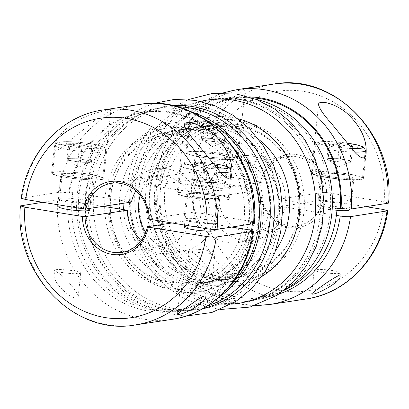 <?xml version="1.0" encoding="UTF-8"?>
<svg xmlns="http://www.w3.org/2000/svg" width="409" height="409" viewBox="0 0 409 409"><rect width="100%" height="100%" fill="white"/><g stroke="black" fill="none" stroke-linecap="round" stroke-linejoin="round"><path stroke-width="0.31" stroke-dasharray="2.04 1.53" d="M184.295 227.026A15.527 1.866 -174 0 1 206.366 227.644A15.527 1.866 -174 0 1 215.175 230.272M171.504 223.048L189.71 220.287L232.005 227.107M323.918 192.353L326.5 192.511A36.871 33.257 -98.6 0 0 296.985 154.628A36.871 33.257 -98.6 0 0 260.625 181.887L261.55 182.296A34.929 31.503 -98.6 0 1 287.082 156.621L241.509 163.544A34.929 31.503 81.4 0 1 278.345 199.28L323.918 192.353A34.929 31.503 -98.6 0 0 287.082 156.621M207.665 219.904A16.687 2.004 -174 0 1 217.138 222.731A16.687 2.004 -174 0 1 200.333 222.982A16.687 2.004 -174 0 1 183.943 219.244A16.687 2.004 -174 0 1 207.665 219.904M148.252 219.04L193.825 212.118L252.527 221.586L249.209 222.087L254.316 223.513M193.825 212.118A34.929 31.503 -98.6 0 0 156.995 176.386A34.929 31.503 -98.6 0 0 135.88 190.839M123.636 209.628A42.694 38.507 -98.6 0 0 168.656 253.13A42.694 38.507 -98.6 0 0 200.834 213.247A42.694 38.507 -98.6 0 0 155.829 168.713A42.694 38.507 -98.6 0 0 124.454 200.926L131.463 202.056M249.101 229.863A100.911 91.013 81.4 0 1 148.457 311.055A100.911 91.013 81.4 0 1 67.945 200.645C63.518 199.991 60.087 199.786 57.654 200.021L42.766 202.286M55.547 271.847C62.475 273.35 77.828 291.827 78.206 296.765C75.353 303.473 51.493 282.87 54.09 273.774L55.547 271.847M55.772 269.715A13.195 1.585 -174 0 1 70.599 270.395A13.195 1.585 -174 0 1 80.706 273.013A13.195 1.585 -174 0 1 61.948 272.486A13.195 1.585 -174 0 1 54.458 270.252A13.195 1.585 -174 0 1 55.772 269.715M336.372 215.395L280.855 206.438A34.929 31.503 81.4 0 1 255.318 232.113A34.929 31.503 81.4 0 1 218.488 196.376L260.748 189.96L202.179 180.251C197.751 179.597 194.321 179.393 191.887 179.633L155.43 185.17L154.684 185.487L159.091 186.801A100.911 91.013 -98.6 0 0 278.999 294.015M211.131 277.639C203.053 278.437 186.867 261.387 188.319 253.381C188.743 248.191 196.305 254.618 201.279 260.303C207.746 267.021 211.468 272.379 212.44 276.377L211.131 277.639M58.789 206.785A15.527 1.866 -174 0 1 80.854 207.399A15.527 1.866 -174 0 1 89.668 210.027M67.945 200.645L103.262 206.34M141.652 240.006A34.929 31.503 -98.6 0 0 164.173 245.957A34.929 31.503 -98.6 0 0 189.71 220.287M203.702 179.024L192.695 178.805L193.759 180.533L205.834 182.48L211.341 182.588A11.641 1.401 6 0 0 216.059 182.235A11.641 1.401 6 0 0 216.315 181.836A11.641 1.401 6 0 0 209.74 179.996L203.702 179.024L205.313 163.697L194.306 163.477L195.369 165.205L207.45 167.153L216.279 167.327M192.695 178.805L194.306 163.477M337.042 208.743L285.354 200.41A42.694 38.507 81.4 0 1 253.171 240.287A42.694 38.507 81.4 0 1 208.968 188.089L157.281 179.75L160.594 179.249L155.486 177.813L156.233 177.506L192.69 171.969C195.113 171.729 198.544 171.933 202.987 172.588L260.625 181.887M283.979 290.385A100.133 90.312 81.4 0 1 261.796 297.077A100.133 90.312 81.4 0 1 157.281 179.75M337.936 158.631L332.43 158.518A11.641 1.401 6 0 0 327.461 159.275A11.641 1.401 6 0 0 327.65 159.459A11.641 1.401 6 0 0 334.03 161.115L340.068 162.087L351.08 162.307L350.012 160.579L343.974 159.602A11.641 1.401 6 0 0 332.43 158.518L326.924 158.411L327.992 160.139L334.03 161.115A11.641 1.401 6 0 0 345.574 162.199A11.641 1.401 6 0 0 350.293 161.841A11.641 1.401 6 0 0 350.544 161.443A11.641 1.401 6 0 0 343.974 159.602L337.936 158.631L339.547 143.303L328.534 143.084L329.603 144.812L341.679 146.759L350.513 146.938M101.181 179.633A26.196 3.149 6 0 0 103.707 178.575A26.196 3.149 6 0 0 88.83 174.137A26.196 3.149 6 0 0 51.595 173.099A26.196 3.149 6 0 0 71.759 178.309A26.196 3.149 6 0 0 101.181 179.633M94.443 120.696L110.9 110.133C111.708 109.116 94.295 112.158 80.573 119.07C64.852 127.869 56.094 137.322 54.295 147.424C52.873 155.001 62.894 147.398 71.002 139.556L94.443 120.696M21.258 198.207L58.461 192.358C60.885 192.123 64.315 192.327 68.753 192.982L72.766 192.593L124.454 200.926A42.694 38.507 -98.6 0 0 124.08 203.181M216.847 182.7L215.778 180.972L209.74 179.996A11.641 1.401 6 0 0 198.196 178.912A11.641 1.401 6 0 0 193.227 179.669A11.641 1.401 6 0 0 193.416 179.853A11.641 1.401 6 0 0 199.797 181.509A11.641 1.401 6 0 0 211.341 182.588L216.847 182.7L218.457 167.373M226.693 199.873A26.196 3.149 6 0 0 229.214 198.82A26.196 3.149 6 0 0 214.342 194.377A26.196 3.149 6 0 0 177.107 193.339A26.196 3.149 6 0 0 197.266 198.549A26.196 3.149 6 0 0 226.693 199.873M82.158 199.658A16.687 2.004 -174 0 1 91.631 202.486A16.687 2.004 -174 0 1 74.821 202.736A16.687 2.004 -174 0 1 58.436 198.999A16.687 2.004 -174 0 1 82.158 199.658M84.775 174.75A16.687 2.004 -174 0 1 94.249 177.578A16.687 2.004 -174 0 1 70.527 176.918A16.687 2.004 -174 0 1 61.053 174.091A16.687 2.004 -174 0 1 84.775 174.75M181.197 289.971A13.195 1.585 -174 0 1 196.013 290.625A13.195 1.585 -174 0 1 206.213 293.258A13.195 1.585 -174 0 1 187.455 292.732A13.195 1.585 -174 0 1 179.965 290.497A13.195 1.585 -174 0 1 181.197 289.971M205.252 156.448A15.527 1.866 6 0 0 227.322 157.066A15.527 1.866 6 0 0 212.077 153.59A15.527 1.866 6 0 0 196.443 153.82A15.527 1.866 6 0 0 205.252 156.448M215.088 187.005A15.527 1.866 -174 0 1 223.897 189.638A15.527 1.866 -174 0 1 201.831 189.019A15.527 1.866 -174 0 1 193.017 186.392A15.527 1.866 -174 0 1 215.088 187.005M219.009 154.362A16.687 2.004 -174 0 1 228.478 157.189A16.687 2.004 -174 0 1 204.756 156.524A16.687 2.004 -174 0 1 195.287 153.697A16.687 2.004 -174 0 1 219.009 154.362M236.274 158.196A42.694 38.507 81.4 0 1 270.436 200.548A42.694 38.507 81.4 0 1 238.258 242.552A42.694 38.507 81.4 0 1 193.774 206.131A42.694 38.507 81.4 0 1 225.431 158.14A42.694 38.507 81.4 0 1 236.274 158.196M168.171 222.511A74.515 67.209 81.4 0 1 220.65 126.672A74.515 67.209 81.4 0 1 239.577 126.775A74.515 67.209 81.4 0 1 299.204 200.701A74.515 67.209 81.4 0 1 243.038 274.02A74.515 67.209 81.4 0 1 224.112 273.918A74.515 67.209 81.4 0 1 168.488 223.508M145.768 232.378A42.694 38.507 -98.6 0 0 172.726 250.804A42.694 38.507 -98.6 0 0 183.569 250.86A42.694 38.507 -98.6 0 0 215.226 202.869A42.694 38.507 -98.6 0 0 170.742 166.448A42.694 38.507 -98.6 0 0 140.139 195.318M184.888 135.082A74.515 67.209 -98.6 0 0 165.962 134.98A74.515 67.209 -98.6 0 0 110.711 218.749A74.515 67.209 -98.6 0 0 188.35 282.328A74.515 67.209 -98.6 0 0 244.516 209.009A74.515 67.209 -98.6 0 0 184.888 135.082M327.645 201.678A16.687 2.004 -174 0 1 318.176 198.851A16.687 2.004 -174 0 1 334.981 198.6A16.687 2.004 -174 0 1 351.372 202.337A16.687 2.004 -174 0 1 327.645 201.678M330.262 176.77A16.687 2.004 -174 0 1 320.794 173.943A16.687 2.004 -174 0 1 344.516 174.602A16.687 2.004 -174 0 1 353.989 177.429A16.687 2.004 -174 0 1 330.262 176.77M326.5 192.511L384.138 201.811L388.55 203.12M188.35 151.647A26.196 3.149 6 0 0 185.829 152.705A26.196 3.149 6 0 0 200.696 157.143A26.196 3.149 6 0 0 237.936 158.181A26.196 3.149 6 0 0 217.777 152.971A26.196 3.149 6 0 0 188.35 151.647M206.315 103.697C195.758 111.545 189.827 119.326 188.529 127.03C188.426 131.821 192.056 130.911 199.413 124.3L217.644 108.574C229.592 98.462 244.858 90.619 245.129 89.74C246.049 88.405 219.981 93.528 206.315 103.697M71.023 176.841A15.527 1.866 6 0 0 93.088 177.46A15.527 1.866 6 0 0 77.843 173.978A15.527 1.866 6 0 0 62.209 174.214A15.527 1.866 6 0 0 71.023 176.841M91.882 145.399L79.806 143.452L68.794 143.232L69.862 144.96L81.938 146.908L92.95 147.128L91.882 145.399L90.271 160.727L78.196 158.779L79.806 143.452M78.196 158.779L67.183 158.559L68.794 143.232M84.234 159.75A11.641 1.401 6 0 0 72.69 158.666A11.641 1.401 6 0 0 67.72 159.423L68.252 160.287L74.29 161.264L80.328 162.235L85.834 162.347A11.641 1.401 6 0 0 90.553 161.99A11.641 1.401 6 0 0 90.803 161.591A11.641 1.401 6 0 0 84.234 159.75M67.183 158.559L67.72 159.423A11.641 1.401 6 0 0 67.909 159.607A11.641 1.401 6 0 0 74.29 161.264A11.641 1.401 6 0 0 85.834 162.347L91.34 162.455L90.271 160.727M91.34 162.455L92.95 147.128M80.328 162.235L81.938 146.908M68.252 160.287L69.862 144.96M66.877 177.47A25.225 3.032 -174 0 1 52.562 173.196A25.225 3.032 -174 0 1 88.421 174.198A25.225 3.032 -174 0 1 102.741 178.472A25.225 3.032 -174 0 1 66.877 177.47M196.53 197.087A15.527 1.866 6 0 0 218.6 197.7A15.527 1.866 6 0 0 203.355 194.224A15.527 1.866 6 0 0 187.721 194.454A15.527 1.866 6 0 0 196.53 197.087M201.11 157.076A25.225 3.032 -174 0 1 186.795 152.808A25.225 3.032 -174 0 1 222.654 153.804A25.225 3.032 -174 0 1 236.969 158.078A25.225 3.032 -174 0 1 201.11 157.076M214.04 123.058L203.028 122.838L204.096 124.566L216.172 126.514L227.179 126.734L226.116 125.006L214.04 123.058L212.424 138.385L201.417 138.165L202.486 139.898L204.096 124.566M201.417 138.165L203.028 122.838M176.831 106.688A102.071 92.061 -98.6 0 0 162.654 107.613A102.071 92.061 -98.6 0 0 86.969 222.358A102.071 92.061 -98.6 0 0 193.314 309.444A102.071 92.061 -98.6 0 0 207.128 306.116M191.386 111.943A102.071 92.061 -98.6 0 0 179.464 109.131A102.071 92.061 -98.6 0 0 153.539 108.998A102.071 92.061 -98.6 0 0 77.853 223.738A102.071 92.061 -98.6 0 0 184.203 310.83A102.071 92.061 -98.6 0 0 219.469 296.776M313.856 171.892A26.196 3.149 6 0 0 311.336 172.946A26.196 3.149 6 0 0 326.213 177.388A26.196 3.149 6 0 0 363.443 178.426A26.196 3.149 6 0 0 343.284 173.217A26.196 3.149 6 0 0 313.856 171.892M218.488 196.376L159.091 186.801M69.448 193.094A100.133 90.312 81.4 0 1 143.886 112.429A100.133 90.312 81.4 0 1 169.321 112.562A100.133 90.312 81.4 0 1 249.209 222.087M205.471 119.801A100.133 90.312 -98.6 0 0 179.26 111.049A100.133 90.312 -98.6 0 0 153.83 110.916A100.133 90.312 -98.6 0 0 79.581 223.478A100.133 90.312 -98.6 0 0 183.912 308.907A100.133 90.312 -98.6 0 0 230.579 285.088M72.766 192.593A100.133 90.312 -98.6 0 0 177.281 309.915A100.133 90.312 -98.6 0 0 251.561 230.344M252.327 224.02A100.133 90.312 -98.6 0 0 252.527 221.586M256.116 99.356A102.071 92.061 -98.6 0 0 250.722 98.308A102.071 92.061 -98.6 0 0 224.797 98.17A102.071 92.061 -98.6 0 0 149.111 212.915A102.071 92.061 -98.6 0 0 255.461 300.001A102.071 92.061 -98.6 0 0 285.012 289.572M229.74 297.951A100.133 90.312 -98.6 0 0 255.17 298.084A100.133 90.312 -98.6 0 0 330.411 209.751A100.133 90.312 -98.6 0 0 225.088 100.093A100.133 90.312 -98.6 0 0 149.612 198.61A100.133 90.312 -98.6 0 0 229.74 297.951M336.914 210.405A15.527 1.866 -174 0 1 327.338 209.265A15.527 1.866 -174 0 1 318.529 206.637A15.527 1.866 -174 0 1 340.595 207.251A15.527 1.866 -174 0 1 349.409 209.878M366.234 206.714L323.11 200.016L280.855 206.438M241.607 99.694A102.071 92.061 -98.6 0 0 215.686 99.556A102.071 92.061 -98.6 0 0 139.996 214.301A102.071 92.061 -98.6 0 0 246.346 301.387A102.071 92.061 -98.6 0 0 323.284 200.957A102.071 92.061 -98.6 0 0 241.607 99.694M348.78 144.791L339.547 143.303M351.08 162.307L352.691 146.979M340.068 162.087L341.679 146.759M326.617 177.322A25.225 3.032 -174 0 1 312.302 173.048A25.225 3.032 -174 0 1 348.161 174.05A25.225 3.032 -174 0 1 362.481 178.324A25.225 3.032 -174 0 1 326.617 177.322M196.177 252.097A13.195 1.585 -174 0 1 188.692 249.858A13.195 1.585 -174 0 1 201.98 249.664A13.195 1.585 -174 0 1 214.94 252.619A13.195 1.585 -174 0 1 213.708 253.145A13.195 1.585 -174 0 1 196.177 252.097M321.689 272.338A13.195 1.585 -174 0 1 314.199 270.104A13.195 1.585 -174 0 1 327.486 269.909A13.195 1.585 -174 0 1 340.446 272.864A13.195 1.585 -174 0 1 339.133 273.401A13.195 1.585 -174 0 1 321.689 272.338M208.907 128.416A77.623 70.011 -98.6 0 0 189.193 128.314A77.623 70.011 -98.6 0 0 131.637 215.569A77.623 70.011 -98.6 0 0 212.511 281.796A77.623 70.011 -98.6 0 0 271.019 205.425A77.623 70.011 -98.6 0 0 208.907 128.416M210.282 194.996A16.687 2.004 -174 0 1 219.756 197.823A16.687 2.004 -174 0 1 196.034 197.164A16.687 2.004 -174 0 1 186.56 194.336A16.687 2.004 -174 0 1 210.282 194.996M213.933 194.444A25.225 3.032 -174 0 1 228.248 198.718A25.225 3.032 -174 0 1 192.388 197.716A25.225 3.032 -174 0 1 178.068 193.442A25.225 3.032 -174 0 1 213.933 194.444M251.791 97.777A100.133 90.312 -98.6 0 0 235.032 98.579A100.133 90.312 -98.6 0 0 160.594 179.249M330.763 176.693A15.527 1.866 6 0 0 352.829 177.312A15.527 1.866 6 0 0 337.583 173.83A15.527 1.866 6 0 0 321.949 174.065A15.527 1.866 6 0 0 330.763 176.693M261.55 182.296L215.978 189.219L208.968 188.089A42.694 38.507 81.4 0 1 240.344 155.87A42.694 38.507 81.4 0 1 251.187 155.931A42.694 38.507 81.4 0 1 285.354 200.41L278.345 199.28M205.834 182.48L207.45 167.153M202.138 181.432A16.687 2.004 -174 0 1 192.67 178.605A16.687 2.004 -174 0 1 209.474 178.355A16.687 2.004 -174 0 1 225.86 182.092A16.687 2.004 -174 0 1 202.138 181.432M215.978 189.219A34.929 31.503 81.4 0 1 241.509 163.544M259.822 189.551A36.871 33.257 -98.6 0 0 289.332 227.435A36.871 33.257 -98.6 0 0 325.692 200.175M260.748 189.96A34.929 31.503 -98.6 0 0 297.578 225.691A34.929 31.503 -98.6 0 0 323.11 200.016M202.486 139.898L208.524 140.87A11.641 1.401 6 0 0 220.068 141.954A11.641 1.401 6 0 0 224.786 141.596A11.641 1.401 6 0 0 225.037 141.197A11.641 1.401 6 0 0 218.467 139.362A11.641 1.401 6 0 0 206.923 138.278A11.641 1.401 6 0 0 201.949 139.029A11.641 1.401 6 0 0 202.138 139.218A11.641 1.401 6 0 0 208.524 140.87L214.561 141.846L225.569 142.061L227.179 126.734M214.561 141.846L216.172 126.514M225.569 142.061L224.505 140.333L212.424 138.385M224.505 140.333L226.116 125.006M193.759 180.533L195.369 165.205M214.546 165.185L205.313 163.697M215.778 180.972L217.21 167.347M327.992 160.139L329.603 144.812M326.924 158.411L328.534 143.084M350.012 160.579L351.443 146.954M216.203 127.306A77.623 70.011 -98.6 0 0 196.489 127.204A77.623 70.011 -98.6 0 0 138.932 214.459A77.623 70.011 -98.6 0 0 219.807 280.686A77.623 70.011 -98.6 0 0 278.314 204.316A77.623 70.011 -98.6 0 0 216.203 127.306M171.933 319.368A108.671 98.012 81.4 0 1 57.654 200.021M135.476 324.904A108.671 98.012 81.4 0 1 21.196 205.563M191.887 179.633A108.671 98.012 -98.6 0 0 306.167 298.974M155.43 185.17A108.671 98.012 -98.6 0 0 269.71 304.511M22.004 197.9A108.671 98.012 81.4 0 1 102.833 110.026M58.461 192.358A108.671 98.012 81.4 0 1 139.29 104.489M68.753 192.982A100.911 91.013 81.4 0 1 169.398 111.795A100.911 91.013 81.4 0 1 249.909 222.199M200.584 101.345A102.848 92.761 -98.6 0 0 131.018 215.666A102.848 92.761 -98.6 0 0 231.397 304.163M238.089 118.789A85.384 77.01 -98.6 0 0 231.591 117.429A85.384 77.01 -98.6 0 0 147.209 216.882A85.384 77.01 -98.6 0 0 262.026 276.372M238.375 99.428A102.848 92.761 -98.6 0 0 142.352 238.841A102.848 92.761 -98.6 0 0 302.374 264.654A102.848 92.761 -98.6 0 0 238.375 99.428M258.866 139.535A77.623 70.011 -98.6 0 0 227.47 125.594A77.623 70.011 -98.6 0 0 207.757 125.491A77.623 70.011 -98.6 0 0 150.2 212.752A77.623 70.011 -98.6 0 0 231.075 278.974A77.623 70.011 -98.6 0 0 275.707 250.39M384.138 201.811A100.911 91.013 -98.6 0 0 303.631 91.401A100.911 91.013 -98.6 0 0 202.987 172.588M273.524 84.096A108.671 98.012 -98.6 0 0 192.69 171.969M71.427 146.616A22.122 2.659 6 0 0 102.807 147.24A22.122 2.659 6 0 0 68.385 141.688A22.122 2.659 6 0 0 71.427 146.616M69.781 149.883A25.225 3.032 6 0 0 105.64 150.88A25.225 3.032 6 0 0 80.87 145.231A25.225 3.032 6 0 0 55.46 145.609A25.225 3.032 6 0 0 69.781 149.883M204.009 129.489A25.225 3.032 6 0 0 239.873 130.491A25.225 3.032 6 0 0 215.098 124.837A25.225 3.032 6 0 0 189.694 125.215A25.225 3.032 6 0 0 204.009 129.489M205.661 126.223A22.122 2.659 6 0 0 237.036 126.846A22.122 2.659 6 0 0 202.619 121.294A22.122 2.659 6 0 0 205.661 126.223M202.179 180.251A100.911 91.013 -98.6 0 0 282.685 290.661A100.911 91.013 -98.6 0 0 383.335 209.474M347.507 143.206A22.122 2.659 6 0 0 320.191 141.923A22.122 2.659 6 0 0 331.167 146.468A22.122 2.659 6 0 0 351.786 148.493M365.38 150.732A25.225 3.032 6 0 0 340.605 145.083A25.225 3.032 6 0 0 315.201 145.461A25.225 3.032 6 0 0 329.521 149.735A25.225 3.032 6 0 0 354.854 152.087M186.402 128.441A81.115 73.16 -98.6 0 0 110.675 238.391A81.115 73.16 -98.6 0 0 236.877 258.749A81.115 73.16 -98.6 0 0 186.402 128.441M239.434 120.384A81.115 73.16 -98.6 0 0 163.702 230.339A81.115 73.16 -98.6 0 0 289.909 250.691A81.115 73.16 -98.6 0 0 239.434 120.384M197.639 130.128A77.623 70.011 -98.6 0 0 177.925 130.026A77.623 70.011 -98.6 0 0 120.369 217.281A77.623 70.011 -98.6 0 0 201.243 283.509A77.623 70.011 -98.6 0 0 259.751 207.133A77.623 70.011 -98.6 0 0 197.639 130.128M195.134 122.966A85.384 77.01 -98.6 0 0 115.415 238.708A85.384 77.01 -98.6 0 0 248.263 260.134A85.384 77.01 -98.6 0 0 195.134 122.966M196.944 105.727A102.848 92.761 -98.6 0 0 100.926 245.134A102.848 92.761 -98.6 0 0 260.947 270.947A102.848 92.761 -98.6 0 0 196.944 105.727M172.429 105.609A102.848 92.761 -98.6 0 0 89.586 221.959A102.848 92.761 -98.6 0 0 203.247 308.458M249.055 96.897A100.911 91.013 -98.6 0 0 159.899 179.137M189.715 127.94A81.115 73.16 -98.6 0 0 113.988 237.89A81.115 73.16 -98.6 0 0 240.195 258.248A81.115 73.16 -98.6 0 0 189.715 127.94M237.067 89.632A108.671 98.012 -98.6 0 0 156.233 177.506M231.146 171.126A25.225 3.032 6 0 0 206.376 165.476A25.225 3.032 6 0 0 180.967 165.855A25.225 3.032 6 0 0 195.287 170.124A25.225 3.032 6 0 0 220.62 172.48M213.278 163.6A22.122 2.659 6 0 0 185.957 162.317A22.122 2.659 6 0 0 196.933 166.857A22.122 2.659 6 0 0 217.557 168.881M236.116 120.89A81.115 73.16 -98.6 0 0 160.389 230.84A81.115 73.16 -98.6 0 0 286.597 251.198A81.115 73.16 -98.6 0 0 236.116 120.89M156.995 176.386L111.422 183.309M78.211 296.765L80.706 273.013M54.09 273.774L54.458 270.252M164.173 245.957L121.918 252.379M103.707 178.575L110.9 110.133M51.595 173.099L54.295 147.424M229.214 198.82L231.913 173.145M177.107 193.339L184.301 124.898M91.631 202.486L94.249 177.578M58.436 198.999L61.053 174.091M205.845 296.776L206.213 293.258M177.47 314.255L179.965 290.497M220.451 309.485L202.368 306.101L183.298 298.202L165.998 286.269L151.182 270.819L139.454 252.496L131.008 231.111L126.826 208.386L127.092 185.338L131.795 163.007L139.858 143.994L151.197 127.158L165.394 113.155L181.908 102.526L188.549 99.515M196.489 127.204L207.757 125.491C169.142 129.95 141.018 176.55 152.276 219.48C156.453 236.591 164.74 250.768 177.128 262.011C193.345 275.978 211.325 281.632 231.075 278.974L219.807 280.686M196.443 153.82L193.017 186.392M227.322 157.066L223.897 189.638M154.684 185.487L155.21 208.033L159.975 230.109L168.779 250.758L181.253 269.102L196.867 284.342L214.97 295.809L234.781 302.982L255.436 305.528M170.742 166.448L155.829 168.713M183.569 250.86L168.656 253.13M351.372 202.337L353.989 177.429M318.176 198.851L320.794 173.943M237.936 158.181L245.129 89.74M185.829 152.705L188.529 127.03M67.909 159.607L78.564 167.143L90.553 161.99M102.741 178.472L105.64 150.88C105.496 149.096 105.026 148.022 104.229 147.659C104.479 147.25 102.045 146.356 96.933 144.97C92.495 143.978 87.204 143.155 81.064 142.506C74.98 141.877 69.683 141.586 65.179 141.637L60.179 141.974L57.567 142.721C56.657 142.935 55.956 143.902 55.46 145.609L52.562 173.196M187.721 194.454L184.495 225.144M218.6 197.7L215.257 229.475M236.969 158.078L239.873 130.491C239.73 128.707 239.26 127.628 238.462 127.265C238.713 126.856 236.279 125.962 231.167 124.576C226.724 123.584 221.438 122.766 215.298 122.112C209.209 121.483 203.917 121.197 199.413 121.243L194.413 121.58L191.801 122.327C190.891 122.542 190.19 123.508 189.694 125.215L186.795 152.808M184.203 310.83L193.314 309.444M153.539 108.998L162.654 107.613M363.443 178.426L366.142 152.751M311.336 172.946L318.529 104.51M153.83 110.916L143.886 112.429M183.912 308.907L177.281 309.915M246.346 301.387L255.461 300.001M215.686 99.556L224.797 98.17M347.486 143.181L340.804 142.358L324.92 141.488L319.92 141.826L316.489 143.104L315.201 145.461L312.302 173.048M364.705 157.128L362.481 178.324M340.073 276.387L340.446 272.864M311.704 293.861L314.199 270.104M189.193 128.314L177.925 130.026C184.321 129.055 190.752 129.091 197.21 130.128C224.878 134.142 249.873 158.774 256.724 189.52C260.513 206.187 259.623 222.338 254.05 237.972C243.723 263.739 226.121 278.918 201.243 283.509L212.511 281.796M185.865 316.101L160.936 312.394L141.867 304.495L124.566 292.563L109.75 277.113L98.022 258.79L89.581 237.404L85.394 214.679L85.66 191.637L90.363 169.306L98.426 150.287L109.765 133.457L123.963 119.448L140.481 108.825L153.564 103.472M217.138 222.731L219.756 197.823M183.943 219.244L186.56 194.336M187.44 132.02C166.069 129.045 147.46 135.338 131.621 150.906C114.551 169.387 107.736 192.041 111.176 218.856C114.3 237.813 122.485 253.657 135.737 266.387C152.02 281.131 170.349 287.236 190.737 284.71C211.059 281.392 226.934 270.339 238.35 251.55C248.805 232.905 251.612 212.675 246.765 190.85C239.904 160.481 215.129 136.064 187.44 132.02M255.17 298.084L261.796 297.077M225.088 100.093L235.032 98.579M321.949 174.065L318.529 206.637M352.829 177.312L349.49 209.086M223.135 92.899L198.391 105.205L177.915 124.54L163.257 149.377L155.486 177.813M62.209 174.214L58.988 204.904M93.088 177.46L89.842 208.38M212.44 276.377L214.94 252.619M188.319 253.381L188.692 249.858M213.253 163.574L206.576 162.751L190.686 161.882L185.686 162.22L182.256 163.498L180.967 165.855L178.068 193.442M230.477 177.521L228.248 198.718M225.86 182.092L228.478 157.189M192.67 178.605L195.287 153.697M193.416 179.853L204.071 187.388L216.059 182.235M237.159 124.469C215.783 121.488 197.179 127.782 181.335 143.354C164.265 161.836 157.455 184.485 160.89 211.305C164.014 230.262 172.204 246.106 185.456 258.836C201.734 273.575 220.068 279.684 240.451 277.159C260.773 273.841 276.648 262.782 288.064 243.994C298.524 225.354 301.326 205.119 296.484 183.293C289.618 152.925 264.843 128.513 237.159 124.469M238.258 242.552L253.171 240.287M225.431 158.14L240.344 155.87M213.585 124.029C247.292 128.891 275.446 160.926 278.774 197.143C286.811 250.998 234.848 299.92 186.003 282.783C148.963 272.322 123.712 228.815 130.752 188.871C136.1 147.726 174.97 116.785 213.585 124.029M202.138 139.218L212.798 146.754L224.786 141.596M327.65 159.459L338.304 166.995L350.293 161.841M188.35 282.328L243.038 274.02M165.962 134.98L220.65 126.672M297.578 225.691L255.318 232.113"/><path stroke-width="0.61" d="M215.257 229.475L215.175 230.272A15.527 1.866 -174 0 1 193.104 229.659A15.527 1.866 -174 0 1 184.295 227.026L184.495 225.144M232.005 227.107L249.101 229.863L253.514 231.187L216.31 237.031C213.871 237.271 210.441 237.067 206.013 236.412L148.375 227.113L147.45 226.704L171.504 223.048M253.57 223.83A108.671 98.012 81.4 0 0 139.29 104.489C200.533 92.874 261.361 156.545 254.316 223.513L217.113 229.367C214.689 229.607 211.259 229.403 206.821 228.749L148.252 219.04A34.929 31.503 81.4 0 0 111.422 183.309A34.929 31.503 81.4 0 0 85.89 208.984L131.463 202.056A34.929 31.503 -98.6 0 1 135.88 190.839M42.766 202.286L20.45 205.88L24.862 207.189L82.5 216.489L85.082 216.647L127.342 210.226A34.929 31.503 -98.6 0 0 141.652 240.006M178.626 314.465C186.714 313.56 205.911 301.97 205.845 296.776C206.3 293.59 197.424 299.669 191.397 303.999C183.682 309.163 179.04 312.583 177.47 314.255L178.626 314.465M278.999 294.015A100.911 91.013 -98.6 0 0 340.247 216.018C344.675 216.673 348.105 216.877 350.539 216.642L387.742 210.793L383.335 209.474L366.234 206.714M338.908 275.533C331.494 278.636 312.742 292.501 311.704 293.861C313.591 296.32 341.096 282.292 340.073 276.387L338.908 275.533M89.842 208.38L89.668 210.027A15.527 1.866 -174 0 1 67.597 209.413A15.527 1.866 -174 0 1 58.789 206.785L58.988 204.904M103.262 206.34L127.342 210.226M387.804 203.437A108.671 98.012 -98.6 0 0 273.524 84.096C334.766 72.48 395.595 136.151 388.55 203.12L351.346 208.979C348.923 209.214 345.493 209.009 341.055 208.355L337.042 208.743A100.133 90.312 81.4 0 1 283.979 290.385M147.45 226.704A34.929 31.503 81.4 0 1 121.918 252.379A34.929 31.503 81.4 0 1 85.082 216.647M148.375 227.113A36.871 33.257 81.4 0 1 112.015 254.372A36.871 33.257 81.4 0 1 82.5 216.489M85.89 208.984L83.308 208.825A36.871 33.257 81.4 0 1 119.668 181.565A36.871 33.257 81.4 0 1 149.178 219.449M219.96 140.931C228.534 151.949 232.517 162.685 231.913 173.145C230.794 179.965 227.256 179.996 221.3 173.232L206.606 155.292C197.015 142.966 183.963 129.811 184.301 124.898C184.193 118.462 208.912 126.228 219.96 140.931M83.308 208.825L25.665 199.526L21.258 198.207C26.841 153.257 61.314 115.665 102.833 110.026A108.671 98.012 81.4 0 1 217.113 229.367M168.488 223.508A74.515 67.209 81.4 0 1 168.171 222.511M140.139 195.318A42.694 38.507 -98.6 0 0 139.367 198.662A42.694 38.507 -98.6 0 0 145.768 232.378M124.08 203.181A42.694 38.507 -98.6 0 0 123.636 209.628M207.128 306.116A102.071 92.061 -98.6 0 0 269.797 201.156A102.071 92.061 -98.6 0 0 188.58 107.751A102.071 92.061 -98.6 0 0 176.831 106.688M219.469 296.776A102.071 92.061 -98.6 0 0 259.889 196.085A102.071 92.061 -98.6 0 0 191.386 111.943M331.827 123.947C323.729 114.995 319.296 108.513 318.529 104.51C318.355 99.51 335.068 103.099 346.99 113.339C360.457 125.952 366.842 139.091 366.142 152.751C365.697 162.935 357.185 156.192 350.835 147.327L331.827 123.947M340.247 216.018L336.372 215.395M230.579 285.088A100.133 90.312 -98.6 0 0 205.471 119.801M251.561 230.344A100.133 90.312 -98.6 0 0 252.327 224.02M285.012 289.572A102.071 92.061 -98.6 0 0 331.147 185.257A102.071 92.061 -98.6 0 0 256.116 99.356M349.49 209.086L349.409 209.878A15.527 1.866 -174 0 1 336.914 210.405M350.513 146.938L352.691 146.979L351.622 145.251L348.78 144.791M340.354 208.242A100.133 90.312 -98.6 0 0 251.791 97.777M216.279 167.327L218.457 167.373L217.389 165.645L214.546 165.185M217.21 167.347L217.389 165.645M351.443 146.954L351.622 145.251M252.767 231.494A108.671 98.012 81.4 0 1 171.933 319.368L135.476 324.904A108.671 98.012 81.4 0 0 216.31 237.031M255.436 305.528L269.71 304.511L306.167 298.974A108.671 98.012 -98.6 0 0 386.996 211.1M269.71 304.511A108.671 98.012 -98.6 0 0 350.539 216.642M206.013 236.412A100.911 91.013 81.4 0 1 105.369 317.599A100.911 91.013 81.4 0 1 24.862 207.189M25.665 199.526A100.911 91.013 81.4 0 1 126.315 118.339A100.911 91.013 81.4 0 1 206.821 228.749M231.397 304.163A102.848 92.761 -98.6 0 0 315.728 205.993A102.848 92.761 -98.6 0 0 233.401 100.185A102.848 92.761 -98.6 0 0 200.584 101.345M262.026 276.372A85.384 77.01 -98.6 0 0 298.867 190.165A85.384 77.01 -98.6 0 0 238.089 118.789M275.707 250.39A77.623 70.011 -98.6 0 0 258.866 139.535M351.786 148.493A22.122 2.659 6 0 0 362.492 147.01A22.122 2.659 6 0 0 347.507 143.206M354.854 152.087A25.225 3.032 6 0 0 365.38 150.732L364.705 157.128M203.247 308.458A102.848 92.761 -98.6 0 0 274.127 204.853A102.848 92.761 -98.6 0 0 191.974 106.478A102.848 92.761 -98.6 0 0 172.429 105.609M341.055 208.355A100.911 91.013 -98.6 0 0 249.055 96.897M351.346 208.979A108.671 98.012 -98.6 0 0 237.067 89.632L223.135 92.899M220.62 172.48A25.225 3.032 6 0 0 231.146 171.126L230.477 177.521M217.557 168.881A22.122 2.659 6 0 0 228.258 167.404A22.122 2.659 6 0 0 213.278 163.6M253.514 231.187C247.931 276.136 213.452 313.729 171.933 319.368M139.29 104.489L102.833 110.026M188.549 99.515L212.286 93.467L236.816 94.06L256.55 99.53L274.955 109.249L291.259 122.797L304.802 139.607L315.201 159.398L321.704 180.998L324.035 203.477L322.087 225.87L316.142 246.719L306.433 265.707L293.35 282.052L277.42 295.068L250.068 307.067L220.451 309.485M387.742 210.793C382.159 255.743 347.686 293.335 306.167 298.974M20.45 205.88C13.405 272.849 74.233 336.52 135.476 324.904M153.564 103.472L174.26 99.438L195.384 100.353L215.124 105.824L233.524 115.542L249.833 129.096L263.37 145.901L273.769 165.691L280.272 187.291L282.604 209.771L280.661 232.164L274.715 253.013L265.006 272L251.918 288.345L235.988 301.361L211.934 312.461L185.865 316.101M237.067 89.632L273.524 84.096M231.146 171.126L230.39 168.569L228.416 167.077L222.445 165.216L213.253 163.574M365.38 150.732L364.624 148.176L362.65 146.683L356.674 144.822L347.486 143.181"/></g></svg>
